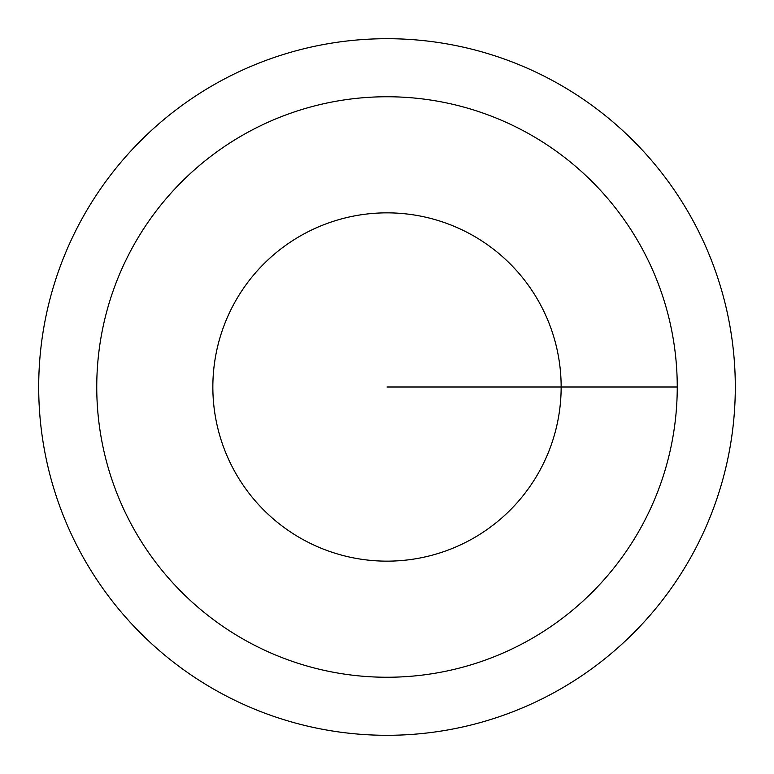 <?xml version="1.0" encoding="UTF-8"?>
<svg xmlns="http://www.w3.org/2000/svg" width="774" height="774" viewBox="0 0 774 774"><rect width="100%" height="100%" fill="white"/><g stroke="black" fill="none" stroke-linecap="round" stroke-linejoin="round"><path stroke-width="1.16" d="M38.7 387A348.3 348.3 0 0 0 387 735.3A348.3 348.3 0 0 0 735.3 387A348.3 348.3 0 0 0 387 38.7A348.3 348.3 0 0 0 38.7 387M677.25 387A290.25 290.25 0 0 0 387 96.75A290.25 290.25 0 0 0 96.75 387A290.25 290.25 0 0 0 387 677.25A290.25 290.25 0 0 0 677.25 387L387 387M561.15 387A174.15 174.15 0 0 0 387 212.85A174.15 174.15 0 0 0 212.85 387A174.15 174.15 0 0 0 387 561.15A174.15 174.15 0 0 0 561.15 387"/></g></svg>
